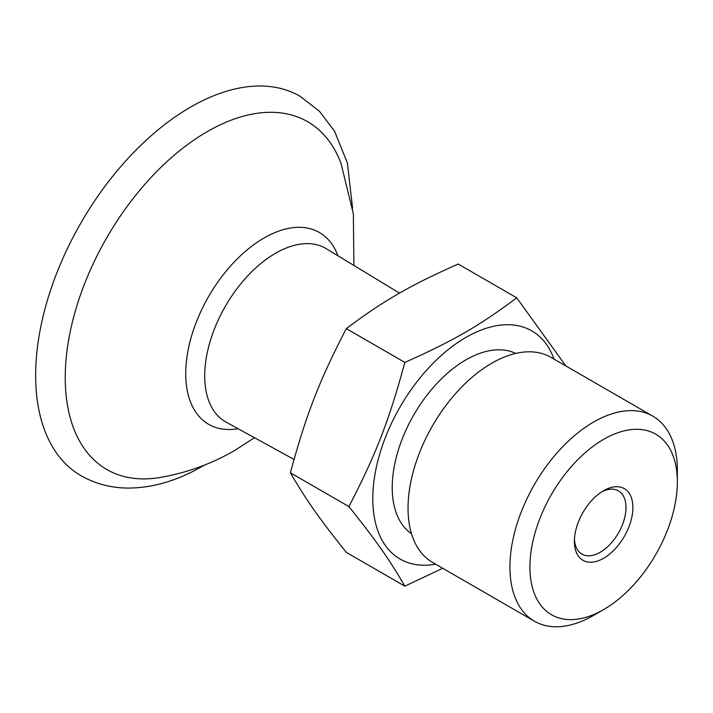 <?xml version="1.0" encoding="UTF-8"?>
<svg xmlns="http://www.w3.org/2000/svg" width="713" height="713" viewBox="0 0 713 713"><rect width="100%" height="100%" fill="white"/><g stroke="black" fill="none" stroke-linecap="round" stroke-linejoin="round"><path stroke-width="1.07" d="M601.861 491.765A36.515 21.078 -60 0 1 618.447 490.856A36.515 21.078 -60 0 1 618.447 533.021A36.515 21.078 -60 0 1 581.933 554.099A36.515 21.078 -60 0 1 574.428 539.278M574.375 541.363A41.381 23.894 120 0 0 603.635 558.252A41.381 23.894 120 0 0 632.894 507.576A41.381 23.894 120 0 0 603.635 490.678A41.381 23.894 120 0 0 574.375 541.363M677.35 481.908A104.25 60.186 120 0 0 603.635 439.342A104.25 60.186 120 0 0 529.919 567.031A104.25 60.186 120 0 0 603.635 609.588A104.25 60.186 120 0 0 677.35 481.908L677.35 470.357A118.394 68.359 120 0 0 652.832 416.16A118.394 68.359 120 0 0 561.594 447.88A118.394 68.359 120 0 0 509.92 567.031A118.394 68.359 120 0 0 534.438 621.228A118.394 68.359 120 0 0 593.635 615.364L603.635 609.588M554.019 359.111A131.736 76.059 120 0 0 450.571 347.757A131.736 76.059 120 0 0 372.792 498.752A131.736 76.059 120 0 0 435.625 564.179M442.755 568.297L404.841 586.157C389.022 558.947 375.858 540.222 348.898 506.578C375.858 454.662 389.022 420.75 404.841 362.409C453.183 340.921 479.501 325.734 516.711 297.82L565.881 365.965M516.711 297.82L458.192 264.033C409.85 285.512 383.532 300.708 346.322 328.622C319.362 380.537 306.207 414.449 290.378 472.79C306.207 500.009 319.362 518.725 346.322 552.379L404.841 586.157M404.841 362.409L346.322 328.622M348.898 506.578L290.378 472.79M515.677 353.425A104.25 60.186 120 0 0 436.213 384.245A104.25 60.186 120 0 0 392.221 487.532A104.25 60.186 120 0 0 411.535 533.814M652.832 416.16L550.953 357.347A118.394 68.359 120 0 0 459.716 389.066A118.394 68.359 120 0 0 408.041 508.209A118.394 68.359 120 0 0 432.559 562.405L534.438 621.228M353.898 265.441L353.363 213.811L341.046 163.518A200.816 115.943 120 0 0 106.816 237.634A200.816 115.943 120 0 0 159.748 477.532C186.378 472.986 211.351 463.976 234.648 450.518L254.443 437.702M352.579 208.143L347.409 163.054L334.557 131.192L319.433 111.273L300.084 96.255A219.069 126.477 120 0 0 81.024 222.741A219.069 126.477 120 0 0 81.024 475.696C95.604 483.993 111.629 488.12 129.115 488.084C153.429 487.781 177.965 480.437 202.724 466.052L204.159 465.215M337.917 255.762A110.756 63.947 120 0 0 208.659 296.43A110.756 63.947 120 0 0 238.062 428.709M399.547 293.123L326.215 248.668A100.15 57.824 120 0 0 248.828 274.71A100.15 57.824 120 0 0 204.711 375.92A100.15 57.824 120 0 0 226.074 422.123L294.023 459.439"/></g></svg>
